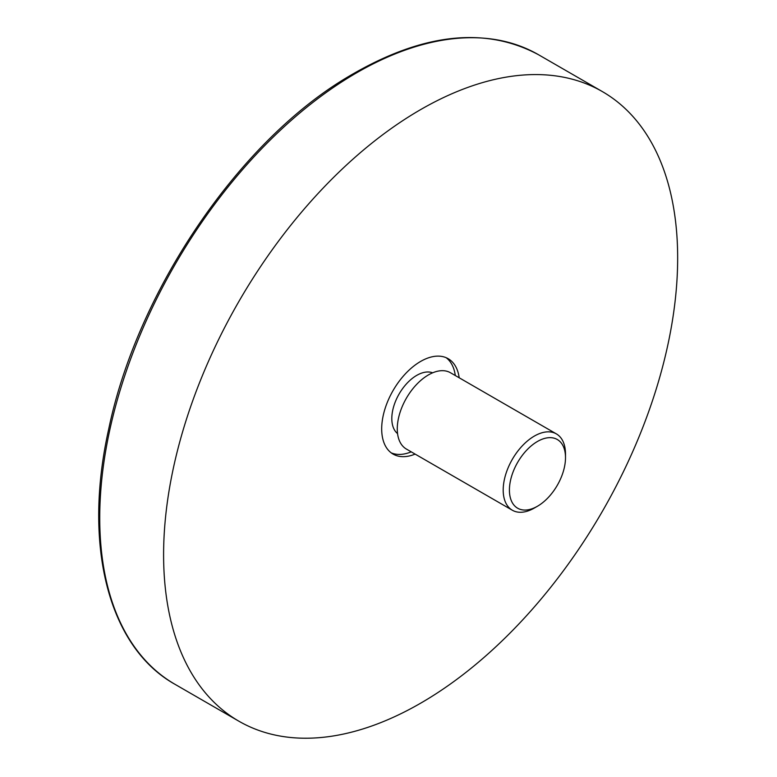 <?xml version="1.0" encoding="UTF-8"?>
<svg xmlns="http://www.w3.org/2000/svg" width="777" height="777" viewBox="0 0 777 777"><rect width="100%" height="100%" fill="white"/><g stroke="black" fill="none" stroke-linecap="round" stroke-linejoin="round"><path stroke-width="1.17" d="M565.501 457.663L565.501 454.069A44.056 25.437 120 0 0 556.381 433.896A44.056 25.437 120 0 0 522.426 445.707A44.056 25.437 120 0 0 503.195 490.044A44.056 25.437 120 0 0 512.315 510.217A44.056 25.437 120 0 0 534.353 508.032L537.47 506.235A39.656 22.892 -60 0 1 509.421 490.044A39.656 22.892 -60 0 1 537.461 441.472A39.656 22.892 -60 0 1 565.501 457.663A39.656 22.892 -60 0 1 537.47 506.235M512.315 510.217L406.39 449.057A44.056 25.437 -60 0 1 397.27 428.885A44.056 25.437 -60 0 1 416.501 384.547A44.056 25.437 -60 0 1 450.456 372.737L556.381 433.896M397.552 433.605A35.247 20.348 -60 0 1 391.812 418.541A35.247 20.348 -60 0 1 406.138 384.226A35.247 20.348 -60 0 1 432.653 372.814M677.408 245.008A363.5 209.868 -60 0 1 524.232 618.21A363.5 209.868 -60 0 1 238.889 721.202A363.5 209.868 -60 0 1 163.85 567.793A363.5 209.868 -60 0 1 317.035 194.59A363.5 209.868 -60 0 1 602.379 91.599A363.5 209.868 -60 0 1 677.408 245.008M446.153 357.702A55.08 31.799 -60 0 1 455.293 375.534M411.227 451.845A55.08 31.799 -60 0 1 391.219 452.855M415.122 454.098A55.08 31.799 -60 0 1 393.094 454.098A55.08 31.799 -60 0 1 381.73 430.856A55.08 31.799 -60 0 1 404.934 374.31A55.08 31.799 -60 0 1 448.174 358.702A55.08 31.799 -60 0 1 459.188 377.787M345.386 79.594A363.5 209.868 -60 0 1 538.51 54.73C483.663 25.398 418.735 33.634 343.725 79.429C236.14 145.289 136.878 293.055 108.712 429.089C82.644 545.473 108.489 647.202 175.019 684.323A363.5 209.868 -60 0 1 99.99 530.924A363.5 209.868 -60 0 1 345.386 79.594M602.379 91.599L538.51 54.73M238.889 721.202L175.019 684.323"/></g></svg>
